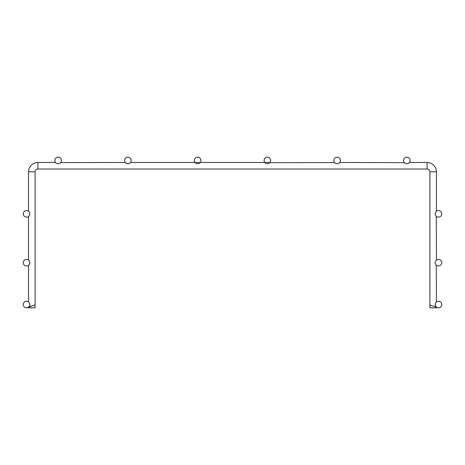 <?xml version="1.0" encoding="UTF-8"?>
<svg xmlns="http://www.w3.org/2000/svg" width="465" height="465" viewBox="0 0 465 465"><rect width="100%" height="100%" fill="white"/><g stroke="black" fill="none" stroke-linecap="round" stroke-linejoin="round"><path stroke-width="0.7" d="M28.702 307.005L35.108 304.918L35.108 171.818A2.79 2.79 0 0 1 37.898 169.028L427.103 169.028A2.79 2.79 0 0 1 429.893 171.818L436.449 171.818A9.346 9.346 0 0 0 427.103 162.471L409.456 162.471L409.09 162.866M37.898 169.028L37.898 162.471A9.346 9.346 0 0 0 28.551 171.818L28.551 211.296L29.179 211.947L28.731 211.447M28.551 307.307L28.551 307.83L28.551 307.307L35.108 304.918L35.108 307.83L28.551 307.83M269.805 162.651L334.643 162.587M127.875 163.727L128.945 163.546L126.817 163.552M126.329 163.343L125.294 162.471L60.607 162.587M403.597 160.448A3.278 3.278 0 0 1 406.875 157.17A3.278 3.278 0 0 1 410.153 160.448A3.278 3.278 0 0 1 406.875 163.727A3.278 3.278 0 0 1 403.597 160.448M333.847 160.448A3.278 3.278 0 0 1 337.125 157.17A3.278 3.278 0 0 1 340.403 160.448A3.278 3.278 0 0 1 337.125 163.727A3.278 3.278 0 0 1 333.847 160.448M264.097 160.448A3.278 3.278 0 0 1 267.375 157.17A3.278 3.278 0 0 1 270.653 160.448A3.278 3.278 0 0 1 267.375 163.727A3.278 3.278 0 0 1 264.097 160.448M29.807 213.877A3.278 3.278 0 0 0 26.528 210.599A3.278 3.278 0 0 0 23.25 213.877A3.278 3.278 0 0 0 26.528 217.155A3.278 3.278 0 0 0 29.807 213.877L29.626 212.807M23.25 262.702A3.278 3.278 0 0 0 26.528 265.98A3.278 3.278 0 0 0 29.807 262.702L29.626 261.632L29.807 262.702A3.278 3.278 0 0 0 26.528 259.423A3.278 3.278 0 0 0 23.25 262.702M23.25 304.552A3.278 3.278 0 0 0 26.528 307.83A3.278 3.278 0 0 0 29.807 304.552L29.626 305.621L29.807 304.552A3.278 3.278 0 0 0 26.528 301.274A3.278 3.278 0 0 0 23.25 304.552M28.551 307.132L29.626 305.621M404.945 163.099L404.393 162.587M339.549 162.657L339.055 163.099L339.706 162.471L404.445 162.651M335.195 163.099L334.695 162.651M129.805 163.099L130.456 162.471L269.956 162.471L269.624 162.831M37.898 162.471L55.544 162.471L55.91 162.866M60.055 163.099L60.351 162.855M264.794 162.471L265.114 162.82M200.206 162.471L199.886 162.82M195.376 162.831L195.044 162.471M28.551 216.458L28.551 260.121L29.179 260.772L28.551 260.121M28.551 265.283L28.551 301.971M436.449 171.818L436.449 211.296M436.269 216.306L436.449 260.121M435.194 262.702L435.374 263.771L435.194 262.702A3.278 3.278 0 0 1 438.472 259.423A3.278 3.278 0 0 1 441.75 262.702A3.278 3.278 0 0 1 438.472 265.98A3.278 3.278 0 0 1 435.194 262.702M436.269 265.131L436.449 301.971L435.879 302.546M435.374 305.621L435.194 304.552A3.278 3.278 0 0 1 438.472 301.274A3.278 3.278 0 0 1 441.75 304.552A3.278 3.278 0 0 1 438.472 307.83A3.278 3.278 0 0 1 435.194 304.552L436.449 307.83L429.893 307.83L429.893 304.918L436.449 307.307L429.893 304.918L429.893 171.818M435.194 213.877L435.374 214.946L435.194 213.877A3.278 3.278 0 0 1 438.472 210.599A3.278 3.278 0 0 1 441.75 213.877A3.278 3.278 0 0 1 438.472 217.155A3.278 3.278 0 0 1 435.194 213.877M59.195 163.546L58.125 163.727M56.195 163.099L55.701 162.657L56.195 163.099M55.899 162.855L55.544 162.471M54.847 160.448A3.278 3.278 0 0 0 58.125 163.727A3.278 3.278 0 0 0 61.403 160.448A3.278 3.278 0 0 0 58.125 157.17A3.278 3.278 0 0 0 54.847 160.448M127.329 163.68L126.346 163.349M125.945 163.099L125.451 162.657L125.945 163.099M124.597 160.448A3.278 3.278 0 0 0 127.875 163.727A3.278 3.278 0 0 0 131.153 160.448A3.278 3.278 0 0 0 127.875 157.17A3.278 3.278 0 0 0 124.597 160.448M194.347 160.448A3.278 3.278 0 0 0 197.625 163.727A3.278 3.278 0 0 0 200.903 160.448A3.278 3.278 0 0 0 197.625 157.17A3.278 3.278 0 0 0 194.347 160.448M436.449 265.283L435.821 264.632M436.449 216.458L435.821 215.806M408.805 163.099L409.299 162.657L408.805 163.099M336.055 163.546L337.125 163.727M337.671 163.68L338.654 163.349M405.805 163.546L406.875 163.727M409.101 162.855L409.456 162.471M334.544 162.471L334.899 162.855M404.294 162.471L404.649 162.855M267.375 163.727L266.306 163.546M427.103 169.028L427.103 162.471M35.108 171.818L28.551 171.818"/></g></svg>

